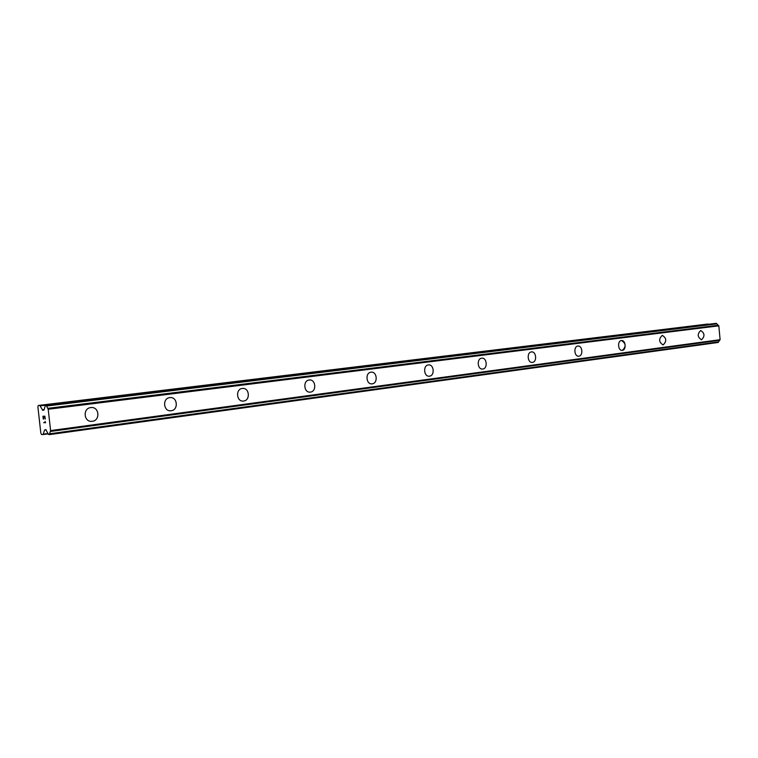 <?xml version="1.0" encoding="UTF-8"?>
<svg xmlns="http://www.w3.org/2000/svg" width="758" height="758" viewBox="0 0 758 758"><rect width="100%" height="100%" fill="white"/><g stroke="black" fill="none" stroke-linecap="round" stroke-linejoin="round"><path stroke-width="1.14" d="M91.396 407.539C99.421 406.98 100.302 420.557 92.296 421.287L91.51 421.344M90.789 407.586L91.093 407.548C99.279 406.591 100.492 420.529 92.296 421.287L91.907 421.325C83.721 422.253 82.584 408.259 90.789 407.586M170.247 397.571C177.647 396.965 178.566 410.069 171.175 410.732L170.559 410.779M169.764 397.609L170.029 397.58C177.543 396.671 178.708 410.05 171.185 410.732L170.844 410.77C163.33 411.651 162.231 398.215 169.764 397.609M242.693 388.409C249.534 387.793 250.472 400.432 243.64 401.039L243.138 401.077M242.314 388.437L242.532 388.418C249.458 387.556 250.585 400.413 243.64 401.039L243.356 401.067C236.43 401.901 235.359 388.996 242.314 388.437M309.491 379.966C315.83 379.351 316.768 391.554 310.429 392.094L310.022 392.132M309.179 379.995L309.368 379.976C315.773 379.161 316.853 391.535 310.439 392.094L310.193 392.123C303.787 392.919 302.755 380.497 309.179 379.995M371.278 372.159C377.162 371.543 378.09 383.33 372.197 383.832L371.856 383.861M371.013 372.178L371.183 372.169C377.114 371.392 378.157 383.321 372.206 383.832L371.989 383.851C366.057 384.619 365.053 372.633 371.013 372.178M428.583 364.92C434.059 364.314 434.969 375.712 429.483 376.167L429.199 376.195M428.365 364.939L428.507 364.92C434.021 364.191 435.026 375.703 429.492 376.167L429.303 376.186C423.788 376.906 422.812 365.347 428.365 364.939M481.88 358.183C486.987 357.596 487.877 368.625 482.761 369.042L482.514 369.061M481.69 358.202L481.823 358.183C486.958 357.492 487.925 368.615 482.761 369.042L482.6 369.061C477.464 369.743 476.526 358.572 481.69 358.202M531.576 351.901C536.351 351.333 537.223 362.011 532.429 362.39L532.22 362.409M531.415 351.92L531.529 351.901C536.332 351.238 537.261 362.002 532.438 362.39L532.296 362.409C527.492 363.063 526.583 352.262 531.415 351.92M578.022 346.036C582.504 345.487 583.338 355.834 578.856 356.184L578.676 356.194M577.89 346.046L577.984 346.036C582.485 345.402 583.376 355.824 578.866 356.184L578.733 356.194C574.232 356.819 573.361 346.359 577.89 346.046M621.503 340.541C625.72 339.935 626.582 350.035 622.346 350.367L622.233 350.376C618.007 350.973 617.164 340.835 621.408 340.55L621.503 340.541C626.004 343.383 626.279 346.662 622.337 350.367L622.176 350.376M662.34 335.377C666.585 338.115 666.86 341.289 663.155 344.899L663.051 344.909C658.806 342.152 658.55 338.978 662.265 335.387L662.34 335.377C666.585 338.144 666.841 341.318 663.146 344.899L663.013 344.918M700.752 330.526C704.76 333.188 705.016 336.268 701.538 339.764L701.444 339.774C697.445 337.092 697.189 334.013 700.686 330.535L700.752 330.526C704.75 333.217 705.006 336.306 701.529 339.764L701.406 339.774M38.298 405.473L707.972 324.017L39.804 405.426L42.77 410.324L44.021 409.86L45.404 405.246L46.257 405.426L48.209 409.254L50.587 430.582L49.327 434.637L48.465 434.41L45.812 429.625L44.561 430.042L43.092 434.552L41.548 434.533L40.818 433.074L37.9 406.951L38.298 405.473L39.804 405.426M708.55 324.272L707.972 324.017M45.414 405.246L716.282 323.363L46.03 405.217M718.072 342.483L49.308 434.637L718.072 342.483L720.1 339.688L718.83 325.836L716.282 323.363M44.807 416.53L44.021 416.54L44.817 416.53L45.101 419.108L44.807 416.53M44.021 416.54L44.172 417.952M44.049 417.952L43.898 416.54L44.049 417.952M43.888 416.549L43.102 416.559L43.898 416.54M43.102 416.559L43.386 419.136M42.941 416.227L43.272 419.136L42.931 416.227L44.902 416.199L45.224 419.108M44.978 421.42L45.622 422.689L43.651 422.699L45.622 422.689M45.328 422.358L43.661 422.699M718.205 325.286L47.678 408.354M718.48 325.476L47.906 408.666M718.83 325.836L48.209 409.254M720.1 339.688L50.587 430.582M719.825 340.086L50.416 431.169M719.588 340.314L50.255 431.482M708.54 324.253L40.25 405.843M44.068 409.69L42.315 409.907M43.86 410.182L42.77 410.324M716.575 323.486L46.257 405.426M716.717 323.638L46.39 405.682M716.85 323.874L46.503 406.061M718.508 341.896L49.602 433.794M718.423 342.152L49.564 434.173M718.309 342.322L49.488 434.429M46.134 429.833L44.561 430.042M48.152 433.481L43.414 434.135M43.092 434.552L48.228 433.851L43.121 434.542M715.457 323.429L45.404 405.246"/></g></svg>
